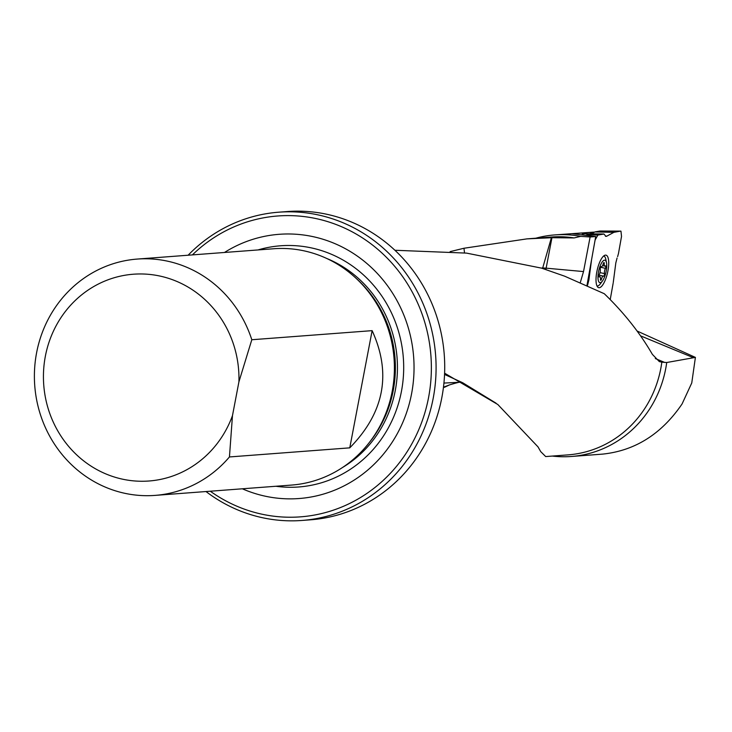 <?xml version="1.0" encoding="UTF-8"?>
<svg xmlns="http://www.w3.org/2000/svg" width="732" height="732" viewBox="0 0 732 732"><rect width="100%" height="100%" fill="white"/><g stroke="black" fill="none" stroke-linecap="round" stroke-linejoin="round"><path stroke-width="1.1" d="M535.815 238.211A111.09 104.722 85.7 0 1 554.655 234.926A111.09 104.722 85.7 0 1 580.595 236.381L574.108 237.927A109.242 102.974 85.7 0 0 551.589 237.012L526.793 238.888L551.946 237.708L546.136 268.168L583.523 271.572L590.12 236.976L595.711 236.555L586.963 285.434M554.655 234.926L593.753 232.108L572.241 233.737L595.711 236.555M590.12 236.976L580.595 236.381M583.523 271.572L580.311 282.515M637.096 331.029L695.4 357.399L691.758 382.964L682.068 403.963C661.563 434.03 635.037 450.756 602.491 454.124L571.418 456.475A111.09 104.722 85.7 0 1 552.294 456.063M695.4 357.399L666.724 362.514A111.09 104.722 85.7 0 1 571.418 456.475M666.724 362.514L661.829 362.166A109.242 102.974 85.7 0 1 568.069 454.874L545.679 456.567M545.688 456.567L540.728 451.635L538.011 446.886L497.824 404.512L444.608 373.192M661.829 362.166L659.312 361.581L652.386 354.38C639.896 332.84 623.856 312.61 604.266 293.706L564.619 276.174L541.616 268.15L466.558 253.116L394.905 250.262M526.793 238.897L463.978 248.249L450.116 251.625M574.108 237.927L551.946 237.708M242.347 488.793A132.483 124.888 -94.3 0 0 413.644 356.996A132.483 124.888 -94.3 0 0 224.477 252.476M210.285 491.218A150.865 142.209 -94.3 0 0 400.971 460.648A150.865 142.209 -94.3 0 0 385.526 256.438A150.865 142.209 -94.3 0 0 192.406 254.901M188.124 255.221A154.562 145.695 85.7 0 1 278.682 212.198A154.562 145.695 85.7 0 1 435.622 355.34A154.562 145.695 85.7 0 1 301.996 520.452A154.562 145.695 85.7 0 1 205.994 491.538M137.195 259.073L273.722 248.752A118.493 111.703 85.7 0 1 361.096 283.284A118.493 111.703 85.7 0 1 372.789 437.782A118.493 111.703 85.7 0 1 291.601 485.069L155.065 495.39A118.493 111.703 85.7 0 1 36.6 352.76A118.493 111.703 85.7 0 1 137.195 259.073A118.493 111.703 85.7 0 1 251.808 339.74L238.925 381.811L232.474 415.63L229.445 456.951A118.493 111.703 85.7 0 1 155.065 495.39M238.925 381.811A103.688 97.74 -94.3 0 0 104.914 281.024A103.688 97.74 -94.3 0 0 72.532 450.747A103.688 97.74 -94.3 0 0 232.474 415.63M229.445 456.951L349.768 447.847C384.273 412.683 391.721 373.613 372.13 330.644L251.808 339.74M372.13 330.644L349.768 447.847M301.996 520.452L310.624 519.802A154.562 145.695 -94.3 0 0 444.251 354.681A154.562 145.695 -94.3 0 0 287.31 211.548L278.682 212.198M443.931 383.074L460.986 382.195C460.721 381.756 456.887 382.662 449.475 384.913L444.388 387.329M460.986 382.195L461.508 382.159M551.379 237.726L542.705 267.985A59.246 5.453 -169.2 0 1 546.136 268.168A59.246 47.251 -84.8 0 0 545.88 269.504M463.978 248.249L464.509 252.897M541.314 268.058L542.705 267.985A59.246 50.856 105.7 0 0 542.586 268.452M449.475 384.913L443.473 387.201M608.018 270.437A16.662 5.344 -77.4 0 1 598.73 287.685A16.662 5.344 -77.4 0 1 597.147 270.254A16.662 5.344 -77.4 0 1 605.995 255.157A16.662 5.344 -77.4 0 1 608.018 270.437M620.178 231.175L600.149 231.019L620.8 231.129M591.365 233.856L595.116 231.87L613.919 232.319L620.15 231.175L599.691 231.074M605.556 236.317L606.517 236.317L605.025 235.539L606.517 236.317L613.919 232.319L594.86 231.962L589.544 233.828L594.878 231.953M604.724 234.762L603.808 234.039L604.724 234.762M586.844 234.725L597.888 235.073L595.153 239.913L597.888 235.073L603.808 234.039L584.456 233.773M595.153 239.913L595.043 240.407L595.116 239.913M594.741 242.018L595.043 240.407L594.741 242.018M591.612 259.476L594.713 242.127L591.612 259.476M587.988 279.734L588.903 279.917L587.668 284.84L588.903 279.917L591.474 260.263M587.668 284.84L587.366 285.608L587.668 284.84L587.091 284.721M613.114 283.412L610.223 299.571L613.114 283.412M615.822 262.925L613.242 282.625L615.822 262.925L617.067 258.012L615.822 262.925M617.598 256.639L618.476 253.492L617.598 256.639M621.523 236.436L618.476 253.492L621.523 236.436L620.956 231.156L621.523 236.436M595.134 231.87L599.664 231.074M600.13 231.019L620.827 231.12M582.169 234.139L584.255 233.773M605.419 268.333A1.528 0.485 102.6 0 0 605.822 266.787A1.528 0.485 102.6 0 0 605.574 265.862A1.528 0.485 102.6 0 0 605.373 265.936A3.834 1.235 102.6 0 1 604.852 266.109A3.834 1.235 102.6 0 1 604.257 263.575A1.528 0.485 102.6 0 0 604.019 262.559A1.528 0.485 102.6 0 0 603.26 263.749A3.834 1.235 102.6 0 1 601.338 266.723A3.834 1.235 102.6 0 1 601.201 266.658A1.528 0.485 102.6 0 0 601.146 266.64A1.528 0.485 102.6 0 0 600.469 267.546A1.528 0.485 102.6 0 0 600.258 269.239A3.834 1.235 102.6 0 1 599.307 274.509A1.528 0.485 102.6 0 0 598.913 276.065A1.528 0.485 102.6 0 0 599.16 276.989A1.528 0.485 102.6 0 0 599.362 276.916A3.834 1.235 102.6 0 1 599.883 276.733A3.834 1.235 102.6 0 1 600.478 279.276A1.528 0.485 102.6 0 0 600.716 280.283A1.528 0.485 102.6 0 0 601.475 279.102A3.834 1.235 102.6 0 1 603.388 276.12A3.834 1.235 102.6 0 1 603.534 276.184A1.528 0.485 102.6 0 0 603.589 276.211A1.528 0.485 102.6 0 0 604.266 275.305A1.528 0.485 102.6 0 0 604.476 273.612A3.834 1.235 102.6 0 1 605.419 268.333L600.579 267.253M606.27 270.739A11.52 3.697 -77.4 0 1 602.445 280.997A11.52 3.697 -77.4 0 1 598.007 278.343A11.52 3.697 -77.4 0 1 601.365 263.31A11.52 3.697 -77.4 0 1 606.517 262.797A11.52 3.697 -77.4 0 1 606.27 270.739M602.445 280.997L600.423 283.742A15.372 4.932 -77.4 0 1 597.001 285.974M603.699 255.971A15.372 4.932 -77.4 0 1 605.849 259.448L606.517 262.797M588.903 279.917L591.493 260.272M597.888 235.073L603.808 234.039M606.517 236.317L613.919 232.319M614.203 232.218L620.15 231.175M640.573 335.851L693.515 357.738M326.673 258.442A115.876 109.233 85.7 0 1 395.289 390.421A115.876 109.233 85.7 0 1 342.494 467.519M356.85 279.02A115.876 109.233 85.7 0 1 393.221 390.577A115.876 109.233 85.7 0 1 369.221 442.631M257.993 249.941A120.936 114 85.7 0 1 401.438 391.355A120.936 114 85.7 0 1 275.863 486.258M361.096 283.284L362.532 284.794A116.031 109.37 85.7 0 1 392.983 390.632A116.031 109.37 85.7 0 1 373.979 436.08L372.789 437.782M655.314 358.552L664.775 362.468M597.769 285.947A16.662 5.344 -77.4 0 1 597.211 286.386M604.074 255.688A16.662 5.344 -77.4 0 1 604.385 256.328M603.378 263.374L604.257 263.575M600.505 278.883L601.475 279.102M599.06 275.186L603.232 276.12M599.984 272.606L604.476 273.612M496.012 403.149L462.798 382.809L444.553 374.427M584.365 233.755L603.918 234.02M589.507 233.828L594.997 231.907M602.555 265.597L604.852 266.109M598.922 276.522L599.883 276.733M599.069 275.159L603.388 276.12"/></g></svg>
